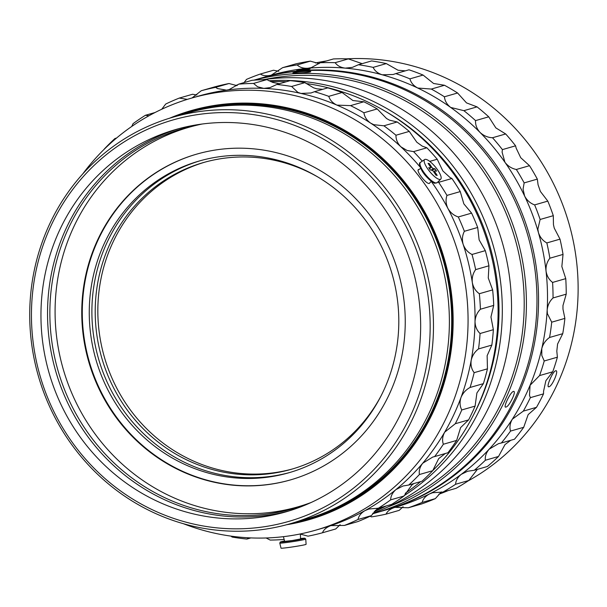 <?xml version="1.0" encoding="UTF-8"?>
<svg xmlns="http://www.w3.org/2000/svg" width="607" height="607" viewBox="0 0 607 607"><rect width="100%" height="100%" fill="white"/><g stroke="black" fill="none" stroke-linecap="round" stroke-linejoin="round"><path stroke-width="0.91" d="M505.98 407.047C502.513 408.594 510.343 392.039 513.34 391.469C517.126 390.104 509.311 406.637 505.98 407.047L505.502 407.031M293.454 72.734C296.322 71.588 314.13 70.784 310.23 71.967C307.354 72.734 289.531 73.546 293.454 72.734L293.052 72.931M310.632 71.74L310.23 71.967M372.531 513.803A224.772 213.626 -106.1 0 0 374.079 513.363L384.648 510.32A224.772 213.626 -106.1 0 0 536.3 318.129A224.772 213.626 -106.1 0 0 416.372 95.694A224.772 213.626 -106.1 0 0 260.32 78.311L253.855 80.17M374.079 513.363A224.772 213.626 -106.1 0 0 525.738 321.171A224.772 213.626 -106.1 0 0 405.802 98.729A224.772 213.626 -106.1 0 0 254.098 80.147M388.639 506.64A223.012 211.949 -106.1 0 0 524.031 312.567A223.012 211.949 -106.1 0 0 404.543 100.443A223.012 211.949 -106.1 0 0 265.654 79.305M373.024 513.12A224.772 213.626 -106.1 0 0 511.314 317.863A224.772 213.626 -106.1 0 0 390.923 103.015A224.772 213.626 -106.1 0 0 262.649 79.707M237.967 84.768A224.772 213.626 -106.1 0 0 235.577 85.428M404.125 495.669A224.772 213.626 -106.1 0 0 501.928 296.906A224.772 213.626 -106.1 0 0 381.704 105.671A224.772 213.626 -106.1 0 0 268.893 80.769M237.299 85.306A224.772 213.626 -106.1 0 0 236.275 85.534M473.088 415.757A222.132 211.115 -106.1 0 0 385.498 111.4M188.291 127.068A203.618 193.519 -106.1 0 0 186.941 127.872M296.148 507.346A203.618 193.519 -106.1 0 0 297.718 507.3M374.223 511.618A224.772 213.626 -106.1 0 0 386.31 505.935M513.34 391.469L513.833 391.492M317.818 176.986A159.542 151.636 -106.1 0 0 314.1 174.922A159.542 151.636 -106.1 0 0 203.33 162.585A159.542 151.636 -106.1 0 0 95.686 299.001A159.542 151.636 -106.1 0 0 180.81 456.889A159.542 151.636 -106.1 0 0 291.58 469.226A159.542 151.636 -106.1 0 0 380.9 396.174M204.65 162.213A159.542 151.636 -106.1 0 0 113.198 241.73A159.542 151.636 -106.1 0 0 183.451 456.13A159.542 151.636 -106.1 0 0 292.893 468.847M200.492 160.658A162.19 154.148 -106.1 0 0 92.325 299.661A162.19 154.148 -106.1 0 0 178.921 459.453A162.19 154.148 -106.1 0 0 290.199 472.367M176.28 460.212A162.19 154.148 -106.1 0 0 288.886 472.754A162.19 154.148 -106.1 0 0 398.321 334.078A162.19 154.148 -106.1 0 0 311.778 173.572A162.19 154.148 -106.1 0 0 199.172 161.03A162.19 154.148 -106.1 0 0 89.745 299.706A162.19 154.148 -106.1 0 0 176.28 460.212M172.707 466.821A169.497 161.09 -106.1 0 0 290.381 479.932A169.497 161.09 -106.1 0 0 404.74 335.003A169.497 161.09 -106.1 0 0 314.305 167.266A169.497 161.09 -106.1 0 0 196.63 154.155A169.497 161.09 -106.1 0 0 82.264 299.084A169.497 161.09 -106.1 0 0 172.707 466.821M196.888 154.079A169.497 161.09 -106.1 0 0 82.78 299.076A169.497 161.09 -106.1 0 0 173.23 466.669A169.497 161.09 -106.1 0 0 290.647 479.856M201.782 124.101A197.45 187.654 -106.1 0 0 56.322 289.213A197.45 187.654 -106.1 0 0 161.03 491.518A197.45 187.654 -106.1 0 0 310.723 502.649M202.457 123.98A197.89 188.079 -106.1 0 0 183.982 128.252A197.89 188.079 -106.1 0 0 50.457 297.453A197.89 188.079 -106.1 0 0 156.045 493.294A197.89 188.079 -106.1 0 0 293.439 508.598A197.89 188.079 -106.1 0 0 311.361 502.391M271.261 512.323A197.89 188.079 -106.1 0 0 297.142 507.482M187.707 127.227A197.89 188.079 -106.1 0 0 163.207 136.879M290.1 523.773L306.011 519.19A211.555 201.061 -106.1 0 0 318.205 515.237A211.555 201.061 -106.1 0 0 449.157 331.619A211.555 201.061 -106.1 0 0 335.876 128.95A211.555 201.061 -106.1 0 0 201.425 109.465A211.555 201.061 -106.1 0 0 188.997 112.591L173.086 117.174A211.555 201.061 -106.1 0 0 30.35 298.052A211.555 201.061 -106.1 0 0 143.229 507.414A211.555 201.061 -106.1 0 0 290.1 523.773A211.555 201.061 -106.1 0 0 432.837 342.887A211.555 201.061 -106.1 0 0 319.957 133.532A211.555 201.061 -106.1 0 0 173.086 117.174M147.706 496.503A198.944 189.081 -106.1 0 0 285.829 511.883A198.944 189.081 -106.1 0 0 420.059 341.779A198.944 189.081 -106.1 0 0 313.902 144.898A198.944 189.081 -106.1 0 0 175.78 129.511A198.944 189.081 -106.1 0 0 41.549 299.615A198.944 189.081 -106.1 0 0 147.706 496.503M179.088 128.593A198.944 189.081 -106.1 0 0 48.006 299.509A198.944 189.081 -106.1 0 0 154.292 494.606A198.944 189.081 -106.1 0 0 289.107 510.904M318.068 136.097A208.907 198.55 -106.1 0 0 51.557 224.567A208.907 198.55 -106.1 0 0 143.54 505.305A208.907 198.55 -106.1 0 0 410.051 416.827A208.907 198.55 -106.1 0 0 318.068 136.097M307.332 518.81A211.555 201.061 -106.1 0 0 308.652 518.431A211.555 201.061 -106.1 0 0 451.388 337.553A211.555 201.061 -106.1 0 0 338.509 128.191A211.555 201.061 -106.1 0 0 191.637 111.832A211.555 201.061 -106.1 0 0 190.317 112.219M212.837 106.589A211.555 201.061 -106.1 0 0 195.583 110.694L191.637 111.832M308.652 518.431L312.597 517.293A211.555 201.061 -106.1 0 0 329.396 511.61M432.723 470.622A224.772 213.626 -106.1 0 0 360.004 98.486A224.772 213.626 -106.1 0 0 305.966 83.5M286.292 81.74A224.772 213.626 -106.1 0 0 270.836 81.679M429.733 161.386L437.23 159.231A229.18 217.814 -106.1 0 0 426.873 147.805L422.206 146.105L416.834 142.228L409.262 131.4A229.18 217.814 -106.1 0 0 397.213 121.969L389.466 120.156L386.538 118.509L377.22 108.941A229.18 217.814 -106.1 0 0 363.843 101.786L352.895 100.534L342.082 92.514A229.18 217.814 -106.1 0 0 327.78 87.871L314.472 91.703A229.18 217.814 73.9 0 1 328.782 96.346L342.082 92.514M456.654 440.424L443.353 444.248A229.18 217.814 73.9 0 1 434.635 456.578L447.943 452.754A229.18 217.814 -106.1 0 0 456.654 440.424L460.599 427.601L468.604 419.9A229.18 217.814 -106.1 0 0 475.091 406.113L476.912 392.949L483.384 383.639A229.18 217.814 -106.1 0 0 487.451 368.828L487.14 355.702L491.845 345.087A229.18 217.814 -106.1 0 0 493.362 329.692L490.957 316.998L493.711 305.404A229.18 217.814 -106.1 0 0 492.641 289.888L488.263 277.998L488.946 265.79A229.18 217.814 -106.1 0 0 485.319 250.638L479.135 239.902L477.686 227.466A229.18 217.814 -106.1 0 0 471.601 213.133L463.847 203.861L460.265 191.584A229.18 217.814 -106.1 0 0 451.919 178.496L450.106 177.57L442.867 170.969L437.23 159.231M397.213 121.969L383.905 125.801A229.18 217.814 73.9 0 1 395.961 135.232C395.885 139.527 397.532 143.389 400.893 146.811L407.062 150.46L413.564 151.629A229.18 217.814 73.9 0 1 422.282 161.151M395.961 135.232L409.262 131.4M363.843 101.786L350.535 105.618A229.18 217.814 73.9 0 1 363.919 112.765C364.511 116.878 366.734 120.323 370.596 123.092L373.73 124.685L383.905 125.801M363.919 112.765L377.22 108.941M328.782 96.346C329.988 100.163 332.712 103.091 336.953 105.117A224.772 213.626 -106.1 0 0 300.989 93.44A224.772 213.626 -106.1 0 0 263.795 88.394A224.772 213.626 -106.1 0 0 226.502 90.155A224.772 213.626 -106.1 0 0 198.383 96.134L191.402 98.144A224.772 213.626 73.9 0 1 329.973 107.128A224.772 213.626 73.9 0 1 467.936 328.053A224.772 213.626 73.9 0 1 315.731 530.154A224.772 213.626 73.9 0 1 183.39 523.704M291.603 86.475L304.911 82.643A229.18 217.814 -106.1 0 0 290.116 80.64L276.815 84.472A229.18 217.814 73.9 0 1 291.603 86.475L297.847 92.355L300.989 93.44L310.996 92.977L314.472 91.703M322.78 89.312L316.93 88.85L313.584 87.825L304.911 82.643M253.529 83.44L266.83 79.616A229.18 217.814 -106.1 0 0 251.996 80.314L238.695 84.145A229.18 217.814 73.9 0 1 253.529 83.44L257.596 86.778L263.795 88.394L270.009 87.613L276.815 84.472M279.736 83.812L272.733 82.415L266.83 79.616M215.705 87.347L229.006 83.523A229.18 217.814 -106.1 0 0 214.59 86.907L201.281 90.731A229.18 217.814 73.9 0 1 215.705 87.347L217.42 88.554L226.502 90.155L229.097 89.601L238.695 84.145M236.897 85.617L229.006 83.523M82.734 173.951A224.772 213.626 73.9 0 1 191.402 98.144M286.587 524.744A212.875 202.321 -106.1 0 0 452.298 340.269A212.875 202.321 -106.1 0 0 322.37 119.116A212.875 202.321 -106.1 0 0 169.596 118.213M296.041 522.066A211.995 201.478 -106.1 0 0 308.637 518.894A211.995 201.478 -106.1 0 0 452.185 328.288A211.995 201.478 -106.1 0 0 322.074 119.928A211.995 201.478 -106.1 0 0 191.38 111.445A211.995 201.478 -106.1 0 0 179.019 115.467M300.124 520.889A211.995 201.478 -106.1 0 0 310.678 518.295M250.873 537.916L246.912 539.054A229.18 217.814 73.9 0 1 232.124 537.051L230.971 536.125M284.144 539.448A229.18 217.814 73.9 0 1 270.198 540.078L266.116 537.977M315.731 530.154L322.712 528.143A224.772 213.626 -106.1 0 0 330.853 525.616C326.543 527.24 323.736 529.63 322.446 532.787L335.747 528.955L340.125 524.698M322.446 532.787A229.18 217.814 73.9 0 1 308.022 536.171L300.382 534.107M371.317 515.654L358.016 519.478A229.18 217.814 73.9 0 1 344.442 525.442L357.751 521.61A229.18 217.814 -106.1 0 0 371.317 515.654L377.759 508.173M403.966 496.033L390.665 499.864A229.18 217.814 73.9 0 1 378.358 508.226L391.659 504.394A229.18 217.814 -106.1 0 0 403.966 496.033L411.857 485.016L413.891 483.551M432.708 470.698L419.399 474.53A229.18 217.814 73.9 0 1 408.731 485.039L422.032 481.207A229.18 217.814 -106.1 0 0 432.708 470.698L438.694 458.604L445.265 453.543M475.091 406.113L461.79 409.945A229.18 217.814 73.9 0 1 455.296 423.724L468.604 419.9M487.451 368.828L474.15 372.66A229.18 217.814 73.9 0 1 470.084 387.471L483.384 383.639M493.362 329.692L480.061 333.516A229.18 217.814 73.9 0 1 478.536 348.919L491.845 345.087M492.641 289.888L479.34 293.72A229.18 217.814 73.9 0 1 480.41 309.229L493.711 305.404M485.319 250.638L472.011 254.47A229.18 217.814 73.9 0 1 475.645 269.622L488.946 265.79M471.601 213.133L458.3 216.957A229.18 217.814 73.9 0 1 464.378 231.29L477.686 227.466M451.919 178.496L438.618 182.328A229.18 217.814 73.9 0 1 446.964 195.408L460.265 191.584M426.873 147.805L413.564 151.629M196.903 94.996L192.586 94.252L179.285 98.076L187.305 99.366M161.743 109.245L165.711 104.04A229.18 217.814 73.9 0 1 179.285 98.076M131.742 126.461L133.062 123.661A229.18 217.814 73.9 0 1 145.369 115.3L155.073 112.507M104.328 148.988A229.18 217.814 73.9 0 1 114.996 138.487L116.559 138.039M193.428 110.869A211.995 201.478 -106.1 0 0 183.109 114.291M344.442 525.442L330.853 525.616A224.772 213.626 -106.1 0 0 364.974 510.624A224.772 213.626 -106.1 0 0 395.923 489.606A224.772 213.626 -106.1 0 0 422.76 463.194A224.772 213.626 -106.1 0 0 444.665 432.184A224.772 213.626 -106.1 0 0 460.979 397.539A224.772 213.626 -106.1 0 0 471.199 360.292A224.772 213.626 -106.1 0 0 475.023 321.581A224.772 213.626 -106.1 0 0 472.329 282.589A224.772 213.626 -106.1 0 0 463.202 244.492A224.772 213.626 -106.1 0 0 447.913 208.444A224.772 213.626 -106.1 0 0 431.243 181.394M420.226 167.175A224.772 213.626 -106.1 0 0 400.893 146.811A224.772 213.626 -106.1 0 0 370.596 123.092A224.772 213.626 -106.1 0 0 336.953 105.117L350.535 105.618M419.027 169.459L418.731 169.497C415.142 169.93 426.41 184.703 429.346 183.413L429.946 182.715M114.996 138.487L116.005 138.502M145.369 115.3L148.988 115.747M192.047 97.955L201.281 90.731M437.708 182.138L438.618 182.328M446.964 195.408C445.523 199.688 445.842 204.035 447.913 208.444C450.402 212.685 453.861 215.515 458.3 216.957M464.378 231.29C462.276 235.379 461.881 239.78 463.202 244.492C464.954 249.082 467.891 252.406 472.011 254.47M475.645 269.622C472.914 273.393 471.806 277.718 472.329 282.589C473.293 287.392 475.63 291.102 479.34 293.72M480.41 309.229C477.11 312.59 475.311 316.702 475.023 321.581C475.182 326.46 476.859 330.436 480.061 333.516M478.536 348.919C474.742 351.764 472.299 355.55 471.199 360.292C470.539 365.088 471.525 369.208 474.15 372.66M470.084 387.471C465.888 389.724 462.853 393.078 460.979 397.539C459.529 402.107 459.795 406.242 461.79 409.945M455.296 423.724L444.665 432.184C442.465 436.395 442.025 440.409 443.353 444.248M434.635 456.578L432.791 457.041L422.76 463.194C419.877 466.904 418.762 470.683 419.399 474.53M408.731 485.039L403.018 485.987L395.923 489.606C392.456 492.709 390.703 496.124 390.665 499.864M378.358 508.226L368.935 509L364.974 510.624C361.021 513.029 358.707 515.98 358.016 519.478M248.62 537.81L246.912 539.054M375.247 510.487A224.772 213.626 -106.1 0 0 382.091 507.149M405.248 493.316A224.772 213.626 -106.1 0 0 420.605 481.617M468.065 480.956A224.772 213.626 -106.1 0 0 576.65 262.262A224.772 213.626 -106.1 0 0 346.582 58.841M326.52 60.943A224.772 213.626 -106.1 0 0 315.473 62.969M555.625 370.801C552.598 371.37 545.541 388.29 548.978 386.742C552.332 386.348 559.396 369.42 555.625 370.801L556.103 370.824M548.516 386.735L548.978 386.742M557.393 357.189L544.221 360.983A229.18 217.814 73.9 0 1 539.562 375.589L530.063 385.293L529.501 395.339L530.359 397.653A229.18 217.814 73.9 0 1 523.317 411.121L536.489 407.327A229.18 217.814 -106.1 0 0 543.531 393.86L543.553 391.295L545.868 380.741L552.734 371.795A229.18 217.814 -106.1 0 0 557.393 357.189L556.809 351.127L557.59 344.017L562.742 333.691A229.18 217.814 -106.1 0 0 564.882 318.387L562.97 309.107L562.97 305.556L566.21 294.167A229.18 217.814 -106.1 0 0 565.762 278.636L561.847 266.519L563.03 254.424A229.18 217.814 -106.1 0 0 560.011 239.143L554.244 228.103L553.455 224.666L553.303 215.682A229.18 217.814 -106.1 0 0 547.802 201.107L540.405 191.463L538.075 184.801L537.332 179.111A229.18 217.814 -106.1 0 0 529.509 165.688L520.738 157.714L516.155 148.154L515.586 145.817A229.18 217.814 -106.1 0 0 505.684 133.957L495.851 127.895L488.726 116.817A229.18 217.814 -106.1 0 0 477.056 106.878L466.502 102.894L457.587 92.992A229.18 217.814 -106.1 0 0 444.491 85.268L433.573 83.478L423.094 75.063A229.18 217.814 -106.1 0 0 408.974 69.805L395.802 73.591A229.18 217.814 73.9 0 1 409.922 78.857L423.094 75.063M539.562 375.589L552.734 371.795M564.882 318.387L551.71 322.18A229.18 217.814 73.9 0 1 549.57 337.477C545.67 340.186 543.075 343.888 541.785 348.57L541.801 355.444L544.221 360.983M549.57 337.477L562.742 333.691M565.762 278.636L552.59 282.43A229.18 217.814 73.9 0 1 553.038 297.954C549.608 301.201 547.651 305.245 547.165 310.109L547.37 313.599L551.71 322.18M553.038 297.954L566.21 294.167M560.011 239.143L546.839 242.937A229.18 217.814 73.9 0 1 549.859 258.218L563.03 254.424M549.859 258.218C546.983 261.905 545.708 266.185 546.034 271.071A224.772 213.626 -106.1 0 0 538.439 232.648A224.772 213.626 -106.1 0 0 524.6 196.008A224.772 213.626 -106.1 0 0 504.933 162.266A224.772 213.626 -106.1 0 0 480.046 132.44A224.772 213.626 -106.1 0 0 450.69 107.439A224.772 213.626 -106.1 0 0 417.76 88.03A224.772 213.626 -106.1 0 0 382.258 74.798A224.772 213.626 -106.1 0 0 345.262 68.136A224.772 213.626 -106.1 0 0 307.886 68.257A224.772 213.626 -106.1 0 0 271.276 75.154A224.772 213.626 -106.1 0 0 270.851 75.276L261.898 77.855A224.772 213.626 73.9 0 1 537.081 273.651A224.772 213.626 73.9 0 1 386.219 509.865A224.772 213.626 73.9 0 1 385.43 510.092M547.802 201.107L534.63 204.9A229.18 217.814 73.9 0 1 540.131 219.476L553.303 215.682M540.131 219.476L537.855 229.158L538.439 232.648C540.01 237.307 542.81 240.736 546.839 242.937M529.509 165.688L516.337 169.482A229.18 217.814 73.9 0 1 524.16 182.897L537.332 179.111M524.16 182.897L523.059 189.126L524.6 196.008C526.914 200.34 530.26 203.307 534.63 204.9M505.684 133.957L492.512 137.743A229.18 217.814 73.9 0 1 502.406 149.61L515.586 145.817M502.406 149.61L502.103 152.198L504.933 162.266C507.93 166.143 511.731 168.549 516.337 169.482M309.684 69.046C307.506 69.638 294.213 70.905 297.149 70.237C299.297 69.433 312.597 68.174 309.684 69.046L309.98 68.895M261.109 78.083A224.772 213.626 73.9 0 1 261.898 77.855M438.815 494.25A224.772 213.626 -106.1 0 0 448.33 490.532M386.31 63.583A229.18 217.814 -106.1 0 0 371.59 60.935L358.418 64.729A229.18 217.814 73.9 0 1 373.138 67.377L386.31 63.583L398.063 70.245L405.324 70.852M362.144 63.652L348.342 58.894A229.18 217.814 -106.1 0 0 333.478 58.94L320.306 62.733A229.18 217.814 73.9 0 1 335.17 62.68L348.342 58.894M394.755 507.414C390.377 508.841 387.471 511.086 386.044 514.137L399.216 510.35L403.078 506.754M386.044 514.137A229.18 217.814 73.9 0 1 371.484 516.883L370.042 516.261M435.333 498.628L422.161 502.421A229.18 217.814 73.9 0 1 408.344 507.778L421.516 503.985A229.18 217.814 -106.1 0 0 435.333 498.628L441.38 491.913M468.779 480.478L455.607 484.272A229.18 217.814 73.9 0 1 442.958 492.08L456.13 488.286A229.18 217.814 -106.1 0 0 468.779 480.478L477.094 469.772M498.537 456.456L485.365 460.25A229.18 217.814 73.9 0 1 474.272 470.266L487.444 466.472A229.18 217.814 -106.1 0 0 498.537 456.456L505.001 444.59L510.715 440.303M523.712 427.29L510.54 431.076A229.18 217.814 73.9 0 1 501.329 443.004L514.501 439.21A229.18 217.814 -106.1 0 0 523.712 427.29L528.158 414.611L536.489 407.327M543.531 393.86L530.359 397.653M477.056 106.878L463.885 110.664A229.18 217.814 73.9 0 1 475.554 120.611L488.726 116.817M444.491 85.268L431.319 89.062A229.18 217.814 73.9 0 1 444.415 96.786L457.587 92.992M244.097 82.59L246.51 79.388A229.18 217.814 73.9 0 1 260.32 74.031L273.491 70.245L278.765 71.262M260.32 74.031C263.165 75.875 266.822 76.247 271.276 75.154L282.619 67.665A229.18 217.814 73.9 0 1 297.18 64.926L310.352 61.132A229.18 217.814 -106.1 0 0 295.791 63.879L282.619 67.665M297.18 64.926C299.721 67.4 303.288 68.508 307.886 68.257L311.33 67.597L320.306 62.733M319.13 63.652L310.352 61.132M386.219 509.865L395.18 507.293A224.772 213.626 -106.1 0 0 429.49 493.946A224.772 213.626 -106.1 0 0 461.29 474.325A224.772 213.626 -106.1 0 0 489.196 449.142A224.772 213.626 -106.1 0 0 512.354 419.156A224.772 213.626 -106.1 0 0 530.063 385.293A224.772 213.626 -106.1 0 0 541.785 348.57A224.772 213.626 -106.1 0 0 547.165 310.109A224.772 213.626 -106.1 0 0 546.034 271.071C546.816 275.904 548.994 279.69 552.59 282.43M373.138 67.377C374.769 70.89 377.812 73.364 382.258 74.798L393.192 74.494L395.802 73.591M409.922 78.857C410.985 82.757 413.602 85.815 417.76 88.03L431.319 89.062M444.415 96.786C444.848 100.952 446.942 104.503 450.69 107.439L463.885 110.664M475.554 120.611C475.327 124.928 476.821 128.866 480.046 132.44C483.635 135.748 487.785 137.516 492.512 137.743M523.317 411.121L512.354 419.156C509.986 423.254 509.379 427.229 510.54 431.076M501.329 443.004L498.544 443.641L489.196 449.142C486.169 452.716 484.894 456.418 485.365 460.25M474.272 470.266L467.648 471.237L461.29 474.325C457.701 477.269 455.804 480.585 455.607 484.272M442.958 492.08L432.677 492.717L429.49 493.946C425.439 496.169 422.996 498.992 422.161 502.421M408.344 507.778L394.975 507.353M335.17 62.68C337.302 65.723 340.664 67.536 345.262 68.136L352.371 67.377L358.418 64.729M439.339 179.406A12.679 3.65 -129.4 0 1 428.443 169.922A12.679 3.65 -129.4 0 1 424.68 159.527A12.679 3.65 -129.4 0 1 425.955 159.368A12.679 3.65 -129.4 0 1 436.661 168.587A12.679 3.65 -129.4 0 1 440.765 179.126A12.679 3.65 -129.4 0 1 439.339 179.406M430.302 166.69L428.072 163.351L429.324 163.587L431.554 166.933A1.76 0.508 50.6 0 0 433.216 168.458L434.984 168.792L436.562 171.166L434.794 170.833A1.76 0.508 50.6 0 0 434.991 172.085L437.222 175.431L435.978 175.188L433.747 171.849A1.76 0.508 50.6 0 0 432.078 170.317L430.317 169.983L428.732 167.615L430.5 167.949A1.76 0.508 50.6 0 0 430.302 166.69M428.906 164.596L429.324 163.587M430.735 167.6L431.554 166.933M432.237 170.37L434.984 168.792M434.195 172.517L434.984 172.069L434.286 172.661M429.506 168.761L430.5 167.949M279.789 543.083L281.026 548.159A12.679 0.531 -8.7 0 0 293.006 546.854A12.679 0.531 -8.7 0 0 306.034 544.38A12.679 0.531 -8.7 0 0 306.095 544.312L305.761 539.099A13.142 0.546 171.3 0 1 305.693 539.16A13.142 0.546 171.3 0 1 292.195 541.732A13.142 0.546 171.3 0 1 279.789 543.083L280.259 542.043L284.546 540.989A12.261 0.508 -8.7 0 0 280.571 541.937A12.261 0.508 -8.7 0 0 291.428 540.837A12.261 0.508 -8.7 0 0 304.684 538.348A12.261 0.508 -8.7 0 0 300.586 538.53L304.82 538.219L305.761 539.099M283.416 536.671L284.645 541.368L292.278 540.534L300.571 538.955L300.374 533.932M308.599 518.431A211.532 201.046 -106.1 0 0 451.077 337.492A211.532 201.046 -106.1 0 0 338.198 128.297A211.532 201.046 -106.1 0 0 191.6 111.863M420.53 162.342A13.142 3.779 50.6 0 0 424.43 173.109A13.142 3.779 50.6 0 0 435.72 182.935A13.142 3.779 50.6 0 0 437.199 182.646L435.037 183.155C434.703 184.285 425.196 177.221 421.546 169.937C419.194 165.294 418.86 162.759 420.53 162.342L424.68 159.527M434.551 182.828A12.261 3.528 -129.4 0 1 424.68 174.535A12.261 3.528 -129.4 0 1 419.976 164.125M433.216 168.458L431.167 170.142M420.727 168.351L418.208 169.99M431.342 181.281L429.24 183.443M440.765 179.126L437.199 182.646"/></g></svg>
